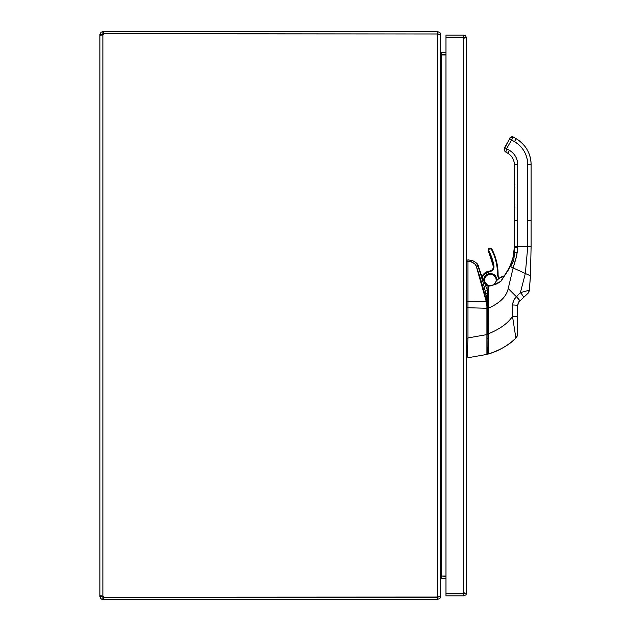 <?xml version="1.0" encoding="UTF-8"?>
<svg xmlns="http://www.w3.org/2000/svg" width="631" height="631" viewBox="0 0 631 631"><rect width="100%" height="100%" fill="white"/><g stroke="black" fill="none" stroke-linecap="round" stroke-linejoin="round"><path stroke-width="0.95" d="M441.108 54.589L445.959 54.621M440.438 34.539L440.635 51.632L441.526 52.523L445.959 52.523M445.959 54.936L441.526 54.936L441.526 576.064L445.959 576.064M445.959 576.379L441.526 576.064L440.635 579.053M102.033 595.916L101.993 596.461L103.452 597.352L103.452 599.45L437.646 599.45L439.981 598.322L440.635 596.461L440.635 579.368L441.526 578.477L445.959 578.477M441.526 54.936L440.635 51.947M440.635 34.855L440.635 596.145L437.646 597.036L437.646 33.964L440.635 34.855M438.348 597.013L437.646 597.352L437.646 599.45M440.635 34.539L439.981 32.678L437.646 31.55L103.452 31.55L103.452 33.648L438.348 33.987M437.646 33.964L103.523 33.822A1.932 1.932 0 0 1 102.885 34.808L100.534 35.233L99.895 34.539L101.039 32.189L103.452 31.55M437.646 33.648L437.646 31.55M101.993 596.192L99.895 596.192L100.771 595.759L102.885 596.192A1.932 1.932 0 0 1 103.523 597.178L437.646 597.036M102.885 31.55L102.885 33.648L101.993 34.539L102.033 35.084L102.885 34.808L102.885 596.192M101.993 34.808L99.895 34.808L99.895 596.461L101.993 596.461M103.452 599.45L101.654 599.182L100.534 598.306L99.895 596.461M102.885 597.352L102.885 599.45M103.452 597.352L437.646 597.352M101.993 34.539L99.895 34.539M103.452 33.648L102.885 33.648M464.44 37.608L466.688 38.089L465.56 35.754L463.698 35.099L445.959 35.099L445.959 37.197L463.698 37.197L463.698 35.099M464.59 38.089L463.698 37.197M466.688 38.089L466.688 592.911L463.698 593.487L445.959 593.487L445.959 37.513L463.698 37.513L463.698 593.487M464.59 592.911L463.698 593.803L445.959 593.803L445.959 595.901L463.698 595.901L466.033 594.773L466.688 592.911M463.698 593.803L463.698 595.901M455.929 37.513L459.052 37.513M478.069 266.385L478.061 266.353C483.535 282.735 486.517 294.567 487.014 301.855L487.369 333.949M487.369 333.05L487.369 307.605M485.894 293.518L485.689 294.164L486.249 293.589M485.689 294.164L485.886 293.518M485.105 292.808L485.799 293.147L485.105 292.808M477.982 266.124L478.061 266.353C482.999 280.763 485.988 292.595 487.014 301.855L486.911 308.291L487.369 308.291L487.369 290.221L486.856 290.315L487.369 290.221L481.279 274.414M487.369 353.573L487.369 347.034M487.369 351.286L487.369 352.697M475.987 265.454L476.334 266.337C481.272 280.456 484.6 292.248 486.304 301.728L486.911 306.019L487.345 305.641L487.369 290.221M487.369 305.286L487.369 308.291L467.957 307.723L467.957 301.216L466.688 301.216L467.957 301.216L467.957 261.305L466.688 261.155L467.926 261.155L467.926 259.83L467.957 261.305L471.893 262.039M472.556 262.267L471.168 261.873L471.168 260.398C474.599 261.131 476.902 263.119 478.061 266.353C476.894 263.103 474.599 261.116 471.168 260.398L467.816 259.862M467.926 261.155L467.926 259.83L471.168 260.398L467.957 259.83L471.168 260.398L471.168 261.873L467.957 261.305L467.957 301.176L486.304 301.728L467.957 301.216A19.553 1.23 89.4 0 0 467.957 307.691L467.957 337.94L486.911 334.596L467.957 337.94A3.66 3.66 91.3 0 1 467.95 338.161A3.66 3.66 0 0 0 467.957 337.94L467.957 307.723L486.911 308.291L486.911 354.417L467.95 357.753C467.445 356.649 467.445 350.118 467.95 338.161L466.688 338.161L467.95 338.161C467.445 350.118 467.445 356.649 467.95 357.753L486.911 354.417A0.56 0.56 0 0 0 487.369 353.865A0.56 0.56 -49.2 0 1 486.911 354.417L486.911 334.596L487.369 334.596L486.911 334.596L486.911 306.019L486.304 301.728L487.014 301.855L486.304 301.728L476.153 265.832L474.283 263.293L471.168 261.873L474.906 263.884L476.334 266.337A2.232 0.599 -17.5 0 1 478.061 266.353A2.232 0.599 162.5 0 0 476.334 266.337L475.75 265.02M475.317 264.373L474.906 263.884M476.444 266.314A2.232 0.599 162.5 0 1 477.438 266.187M477.091 264.294L476.705 263.75M471.168 261.873L471.207 260.398M472.698 260.808L474.26 261.55M476.547 263.545L477.202 264.468M486.935 341.568L486.943 348.02M486.935 352.918L486.943 349.251M486.943 346.577L486.943 345.165M467.95 357.753L486.911 354.417L467.957 357.753M467.957 307.691L466.688 307.691L467.957 307.691M531.105 220.487L527.753 220.495L527.753 164.596L531.105 164.588L531.105 246.784L527.753 246.784L527.753 220.495L531.105 220.487L531.105 164.588L531.105 220.464M527.753 164.588L527.753 164.62A0.528 0.528 180 0 0 527.753 164.62A26.494 26.494 180 0 0 514.502 141.652L511.599 139.972L506.567 148.687L509.469 150.359C514.738 153.649 517.483 158.389 517.688 164.596L517.688 246.784L527.753 246.784L527.753 164.596C527.421 154.595 523.004 146.944 514.502 141.652L511.599 139.972L506.567 148.687L504.634 147.567L509.659 138.852L511.599 139.972L513.279 137.061L516.182 138.725A29.846 29.846 -0 0 1 531.105 164.573A29.846 29.846 180 0 0 516.182 138.725L516.182 138.725A29.846 29.846 0 0 1 531.105 164.588A29.846 29.846 180 0 0 516.182 138.741L514.502 141.652L516.182 138.725L513.279 137.045L511.599 139.972L509.659 138.852L504.634 147.567L506.567 148.687L505.857 152.142L504.279 150.052L504.634 147.567L504.185 149.034M504.185 149.129L504.634 147.544A3.352 3.352 180 0 0 504.185 149.176A3.352 3.352 -0 0 1 504.634 147.544L510.219 137.866L509.659 138.852L510.219 137.881L513.279 137.061A2.232 2.232 180 0 0 510.219 137.881A2.232 2.232 -0 0 1 513.279 137.045L516.182 138.741L513.279 137.045A2.232 2.232 180 0 0 510.219 137.866L504.634 147.544A3.352 3.352 180 0 0 504.185 149.161A3.352 3.352 -0 0 1 504.634 147.551L504.634 147.551A3.352 3.352 180 0 0 504.185 149.145M504.287 150.068L504.65 150.951M505.234 151.677L505.857 152.142A3.352 3.352 -0 0 1 505.265 151.708M504.634 147.567L508.247 141.297A0.528 0.528 -0 0 1 508.247 141.289L504.634 147.559L508.247 141.289A0.528 0.528 180 0 0 508.223 141.344A0.528 0.528 -0 0 1 508.247 141.281A0.528 0.528 180 0 0 508.223 141.336A0.528 0.528 -0 0 1 508.247 141.289A0.528 0.528 180 0 0 508.247 141.305L508.247 141.297A0.528 0.528 -0 0 1 508.247 141.297L504.634 147.567A3.352 3.352 180 0 0 504.185 149.074A3.352 3.352 -0 0 1 504.634 147.567L504.185 149.239L507.726 142.204L504.634 147.567M504.579 150.833A3.352 3.352 -0 0 1 504.319 150.202M504.185 149.082A3.352 3.352 -0 0 1 504.634 147.551L509.659 138.828C509.272 137.889 510.471 137.29 513.279 137.045L516.182 138.725C525.757 144.68 530.734 153.301 531.105 164.573L527.753 164.604M517.688 225.519L517.688 227.176M517.688 245.64L517.688 246.76M504.248 148.553L504.185 149.184M514.336 220.471L514.336 164.588A13.077 13.077 180 0 0 507.797 153.262L505.857 152.142L507.797 153.262A13.077 13.077 -0 0 1 514.336 164.588A13.077 13.077 180 0 0 507.797 153.262A13.077 13.077 -0 0 1 514.336 164.588L514.336 187.51L514.896 187.51L514.336 187.51L514.336 220.487L517.688 220.495L517.586 249.505L516.308 257.424L513.121 267.938L508.223 288.533C506.448 296.625 499.807 303.172 488.291 308.188L487.929 353.699L488.276 333.846L488.362 354.023C500.564 349.889 509.745 344.573 515.882 338.09L515.874 338.082C509.745 344.573 500.564 349.889 488.362 354.023L487.929 353.699L488.362 354.023L488.276 333.846C499.902 329.082 507.979 323.253 512.506 316.368L515.882 338.09A5.592 5.592 180 0 0 517.554 334.107A5.592 5.592 0 0 1 515.882 338.09L512.506 316.368C507.979 323.253 499.902 329.082 488.276 333.846L487.929 286.671M514.328 247.415L517.688 247.305L514.336 247.305L517.688 247.305L514.336 247.305L513.255 256.856L510.061 266.519L513.255 256.856L514.21 250.286L512.656 259.325L508.357 269.934L512.656 259.349L514.068 251.872L514.336 246.784L513.255 256.88L510.061 266.542C512.869 259.38 514.257 253.741 514.249 249.631L514.336 247.305A47.901 47.901 -179.9 0 0 514.336 246.808L514.336 207.623L514.896 207.631L514.336 207.631L514.336 246.784A47.901 47.901 -0.1 0 1 514.336 247.297L514.328 247.573M514.289 248.827L514.328 247.683M514.273 249.277L514.249 249.616C514.446 252.865 513.05 258.497 510.061 266.527L508.807 269.114M514.478 252.731L514.249 249.616L514.478 252.731M513.768 254.135L514.249 249.631L514.478 252.739L517.231 252.739L514.478 252.739L514.328 247.399M514.533 253.836L514.494 252.999M514.249 249.631L514.297 248.669M514.32 247.928L514.328 247.478M509.146 268.459L509.398 267.954M514.478 252.739L513.792 260.193L510.787 266.881L513.792 260.193L514.478 252.739M510.061 266.55L513.121 267.938L510.061 266.55L503.451 277.167L510.061 266.55L512.001 261.55M512.277 260.682L512.577 259.633M512.877 258.497L513.405 256.162M495.516 282.191L494.183 284.62A15.649 15.649 -0 0 1 504.374 275.81L503.207 277.293A0.568 0.434 -140.7 0 0 503.451 277.167L504.674 275.605A47.846 47.846 176.5 0 0 505.707 274.185L508.357 269.942L505.707 274.177A47.846 47.846 6.1 0 1 504.674 275.597L510.061 266.519L504.658 275.621A0.568 0.568 -141.5 0 1 504.658 275.621L499.113 278.381A8.944 8.944 180 0 0 498.316 275.999A8.944 8.944 -0 0 1 499.113 278.389A8.944 8.944 180 0 0 498.316 275.992L497.82 276.252L498.616 278.784A8.384 8.384 180 0 0 497.82 276.252L498.316 275.999A8.944 8.944 -0 0 1 499.121 278.389A15.649 15.649 180 0 1 504.374 275.802A0.568 0.568 180 0 0 504.674 275.597L501.771 276.78M488.228 286.34L494.223 284.778L500.975 281.276L504.674 275.613A0.568 0.568 35.7 0 1 504.366 275.818L504.366 275.818A0.568 0.568 -144.3 0 0 504.674 275.613L504.674 275.605A47.838 47.838 0 0 0 505.707 274.185L505.707 274.185A47.838 47.838 -0 0 1 504.674 275.597L504.674 275.597A0.568 0.568 0 0 1 504.374 275.81A15.649 15.649 180 0 0 494.183 284.62L488.228 286.34L488.291 308.188C499.807 303.172 506.448 296.625 508.223 288.533L516.324 296.633L513.863 300.111L512.822 303.393L512.506 316.368L517.554 316.691L517.554 319.475L517.554 316.983M487.463 301.413L487.905 301.082A0.592 0.592 0 0 0 487.929 300.932L487.905 301.082M487.369 292.563A2.232 2.232 180 0 1 487.7 292.847A2.232 2.232 180 0 0 487.369 292.563L487.929 293.084L487.929 292.626L487.929 293.391L487.929 286.711L487.929 293.951M492.653 285.378A5.868 5.868 -0 0 0 494.341 284.265A5.868 5.868 180 0 1 492.724 285.354A5.868 5.868 180 0 0 494.341 284.281A15.649 15.649 180 0 1 495.99 281.521L494.333 284.273A5.868 5.868 -0 0 1 492.653 285.378L493.537 284.904M492.74 285.346L491.265 285.788L492.74 285.338M488.291 307.96L488.291 306.358M487.929 351.924L487.929 348.557M487.929 304.592L487.929 295.332L487.929 304.592M487.929 350.868L487.929 349.826M487.929 348.146L487.929 330.415M487.929 314.191L487.929 311.951M487.929 347.342L487.929 349.203M499.373 278.2L497.267 280.022M488.402 286.324L494.223 284.778L488.402 286.324M491.241 285.788L492.764 285.33M494.183 284.62A0.568 0.568 -106.4 0 1 493.884 284.92L494.223 284.778A0.568 0.544 66.6 0 0 494.507 284.478L494.183 284.62A0.568 0.568 -0.1 0 1 493.884 284.92A0.568 0.568 73.6 0 0 494.183 284.62L494.183 284.62A15.649 15.649 0 0 1 504.366 275.818L503.451 277.167A0.568 0.434 39.3 0 1 503.207 277.293L500.872 281.245C497.859 283.477 495.737 284.557 494.507 284.478A0.568 0.544 -113.4 0 1 494.223 284.778L500.975 281.276L494.183 284.62M514.336 246.784L517.688 246.784L514.336 246.784M514.896 204.838L514.336 204.838L514.896 204.838M514.336 164.588C514.17 159.651 511.993 155.873 507.797 153.262L505.857 152.142L506.567 148.687L509.469 150.359L507.797 153.262L509.469 150.359A16.438 16.438 -0 0 1 517.688 164.596L514.336 164.588L517.688 164.596L517.688 220.495L514.336 220.487M514.896 167.389L514.336 167.389L514.896 167.389M514.336 184.717L514.896 184.717L514.336 184.717M513.121 267.938L516.876 254.814L517.688 246.784L527.753 246.784L525.339 273.475L513.121 267.938L525.339 273.475L527.753 246.784L531.105 246.784L530.426 275.779L525.339 273.475L520.409 292.658L516.647 296.318A12.17 11.555 30.2 0 0 516.324 296.633L508.223 288.533L513.121 267.938M530.426 275.786L529.322 290.165C528.518 292.626 527.902 293.833 527.484 293.778L519.289 301.571A7.832 6.523 30.4 0 0 519.124 301.736L517.554 305.625L517.554 316.691L512.506 316.368L512.932 302.785L514.099 299.654L516.324 296.633A12.17 11.547 -149.8 0 1 516.647 296.318A5.592 1.704 46.5 0 1 519.297 301.571L527.619 293.652A5.592 5.592 61.8 0 0 529.33 290.173L530.426 275.779L531.105 246.784L530.426 275.755L529.33 290.173A5.592 5.592 -118.2 0 1 527.619 293.652L519.289 301.571A5.592 1.704 -133.5 0 0 519.297 301.571A5.592 1.704 -133.5 0 0 516.647 296.318L520.409 292.658A5.592 1.412 46.5 0 1 523.304 297.753L523.304 297.753A5.592 1.412 -133.5 0 0 520.409 292.658L529.33 290.173L520.409 292.658L525.339 273.475L530.426 275.779L529.33 290.173L530.426 275.763M487.984 353.888L488.362 354.023C498.821 350.915 507.994 345.599 515.882 338.09L515.882 338.09C519.013 332.206 516.963 334.525 517.554 334.075L517.554 305.625A5.592 0.647 180 0 0 512.672 304.986A5.592 0.647 0 0 1 517.554 305.625L517.554 316.691M487.929 308.188L488.276 333.846L487.929 308.188M519.289 301.571L519.289 301.571A7.832 6.523 30.5 0 0 519.124 301.736L517.554 305.625C518.177 302.793 518.706 301.492 519.124 301.736L519.124 301.736A5.592 1.719 -136 0 0 516.324 296.633A5.592 1.719 44 0 1 519.124 301.736L519.297 301.571A5.592 1.704 46.5 0 1 519.289 301.571M517.554 321.826L517.554 323.175L517.554 321.826M517.554 332.655L517.554 331.756M517.554 329.445L517.554 327.875M512.593 309.103L512.561 311.604M517.554 330.384L517.554 329.729M517.554 328.278L517.554 327.363M509.706 267.292L513.271 256.817L514.218 250.16M487.369 308.291L487.369 329.918L487.929 330.478M514.541 254.435L514.478 256.036M508.357 269.934L505.77 274.091L508.357 269.942M481.35 274.603L481.903 276.11L483.472 274.24L489.404 271.101A4.472 4.472 180 0 0 493.426 266.661L493.426 266.653A4.472 4.472 -0 0 1 489.404 271.101L489.404 271.101A8.944 8.944 180 0 0 483.472 274.24L481.903 276.11L483.472 274.248A8.944 8.944 -0 0 1 489.404 271.101L489.404 271.109C491.88 270.636 493.213 269.153 493.426 266.653A4.472 4.472 -0 0 1 489.404 271.101L489.404 271.109A8.944 8.944 180 0 0 483.472 274.248L481.903 276.11L483.472 274.248L483.898 274.611L483.472 274.248A8.944 8.944 -0 0 1 489.404 271.109L489.467 271.661L489.404 271.109A4.472 4.472 180 0 0 493.363 265.911L493.915 265.825A5.032 5.032 -0 0 1 489.467 271.661A8.384 8.384 180 0 0 483.898 274.611L482.131 276.717L483.898 274.611L489.467 271.661C492.622 270.991 494.105 269.043 493.915 265.825L488.883 250.815C488.883 248.709 489.743 248.259 491.462 249.474C495.58 257.472 497.599 265.966 497.52 274.966L497.82 276.252A2.792 2.792 -0 0 1 497.52 274.966L498.08 274.966A2.232 2.232 180 0 0 498.316 275.999L498.316 275.992A2.232 2.232 -0 0 1 498.08 274.99L498.08 274.998A2.232 2.232 180 0 0 498.316 275.999L499.121 278.389M487.929 292.287L487.369 291.908A2.792 2.792 -0 0 1 487.929 292.287M484.277 282.199L486.335 285.046L488.867 286.269A6.428 6.428 -0 0 1 484.277 282.199L484.805 282.01A5.868 5.868 180 0 0 491.281 285.796A5.868 5.868 180 0 1 484.805 282.01L484.277 282.199A6.428 6.428 -0 0 1 488.126 273.964A6.428 6.428 -0 0 1 496.36 277.806C493.907 269.879 481.067 274.54 484.277 282.199M496.715 280.621L496.36 277.806A6.428 6.428 -0 0 1 496.715 280.621M496.187 279.998A5.868 5.868 -0 0 1 495.982 281.529A5.868 5.868 -0 0 0 496.187 279.998L496.187 280.006A5.868 5.868 180 0 0 495.832 277.995L496.187 280.006A5.868 5.868 -0 0 1 496.187 279.998A5.868 5.868 180 0 1 495.99 281.529A5.868 5.868 180 0 0 495.832 277.995L496.36 277.806L495.832 277.995A5.868 5.868 180 0 0 484.45 280.006A5.868 5.868 180 0 0 484.805 282.01A5.868 5.868 -0 0 1 484.45 279.912M491.36 285.772A5.868 5.868 -0 0 1 484.805 282.002L487.589 285.188L491.36 285.772A5.868 5.868 -0 0 1 484.805 282.002A5.868 5.868 180 0 1 484.45 280.006A5.868 5.868 -0 0 1 484.45 279.959M495.832 277.995A5.868 5.868 180 0 0 484.45 280.006L484.45 279.998C485.917 272.387 493.324 274.02 493.048 274.808L495.832 277.995M498.08 274.966L497.52 274.966A53.769 53.769 180 0 0 491.462 249.474L491.959 249.213A54.329 54.329 -0 0 1 498.08 274.966L498.08 274.966A2.232 2.232 180 0 0 498.08 274.998L498.08 274.966A54.329 54.329 180 0 0 491.959 249.213L491.462 249.474A1.451 1.451 180 0 0 489.506 248.859A1.451 1.451 180 0 0 488.883 250.815L488.394 251.075A2.011 2.011 -0 0 1 489.695 248.188A2.011 2.011 -0 0 1 491.959 249.213A2.011 2.011 180 0 0 488.165 250.136A2.011 2.011 -0 0 1 491.959 249.213L491.959 249.213A54.329 54.329 -0 0 1 498.088 274.248C498.056 265.422 496.013 257.069 491.959 249.213L491.959 249.213A2.011 2.011 180 0 0 488.165 250.144A2.011 2.011 180 0 0 488.394 251.075L488.883 250.815A50.866 50.866 -0 0 1 493.915 265.825L493.363 265.911A50.306 50.306 180 0 0 488.394 251.075L488.165 250.144C488.954 247.888 490.224 247.573 491.959 249.213A54.329 54.329 180 0 1 498.088 274.272L498.08 274.966M493.363 265.911L493.363 265.911A50.306 50.306 180 0 0 488.394 251.075L493.426 266.661A4.472 4.472 180 0 0 493.363 265.911M487.944 300.979L487.637 300.892A9.725 9.725 -0 0 1 487.455 300.514L487.369 300.301A2.461 2.461 180 0 0 487.455 300.514A9.725 9.725 180 0 0 487.637 300.892L487.929 300.995M487.369 298.692L487.929 297.785A2.461 2.461 180 0 0 487.369 298.692M487.929 297.327A2.792 2.792 180 0 0 487.369 297.942A2.792 2.792 -0 0 1 487.929 297.327A2.792 2.792 180 0 0 487.369 297.942A2.792 2.792 -0 0 1 487.929 297.327L487.369 297.942M440.635 317.929L441.061 316.376L440.635 316.257M441.061 326.692L441.258 315.114L440.635 315.114M441.258 304.663L441.258 315.114L441.061 313.844L440.635 313.962M441.061 303.858L441.061 313.844L440.635 312.29M441.258 315.114L441.258 325.904M441.526 52.523L441.526 54.621M441.526 578.477L441.526 576.379M459.052 37.379L457.491 37.3M486.809 337.861L487.369 338.421M471.578 260.469C471.467 259.964 478.195 262.811 478.472 266.337L481.256 274.824M505.565 151.953L504.926 151.353M504.548 150.77L504.185 149.444M508.176 141.549L507.726 142.204L508.176 141.565M504.287 148.388L504.634 147.544M504.185 149.302L504.216 148.75M514.328 247.557L514.336 246.76M513.973 252.652L514.233 249.939M514.186 250.531L514.044 252.045M513.744 254.254L512.033 261.423M517.688 247.305L514.336 247.305M504.674 275.597L509.706 267.284M530.584 266.692L530.434 275.211M530.426 275.889L529.322 290.181L530.387 277.19M488.118 301.271L487.337 301.042"/></g></svg>
